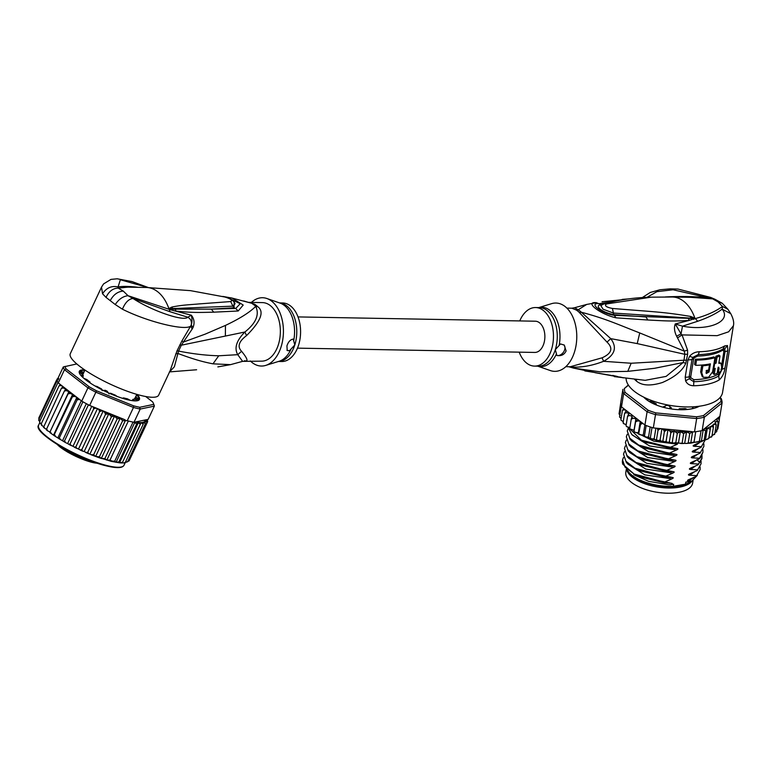 <?xml version="1.0" encoding="UTF-8"?>
<svg xmlns="http://www.w3.org/2000/svg" width="772" height="772" viewBox="0 0 772 772"><rect width="100%" height="100%" fill="white"/><g stroke="black" fill="none" stroke-linecap="round" stroke-linejoin="round"><path stroke-width="1.16" d="M693.073 480.396L692.629 483.147A33.843 14.707 -170.8 0 1 669.44 493.212A33.843 14.707 -170.8 0 1 633.416 483.803A33.843 14.707 -170.8 0 1 631.66 482.539A33.843 14.707 -170.8 0 1 625.822 472.281L626.304 469.366M626.816 469.858A33.843 14.707 9.2 0 0 632.5 477.328A33.843 14.707 9.2 0 0 634.266 478.592A33.843 14.707 9.2 0 0 666.844 487.962A33.843 14.707 9.2 0 0 692.214 480.888M649.667 483.986A31.073 13.51 9.2 0 0 666.304 486.698M666.718 405.319L668.764 405.754A28.632 12.448 9.2 0 1 666.718 405.319L663.65 406.699M668.764 405.754L671.331 407.819L671.158 408.87M670.704 408.041L671.331 407.819M570.257 366.748L602.073 357.822C611.733 353.451 613.383 348.22 607.024 342.121L579.299 312.438A13.018 8.704 134.3 0 0 581.364 312.255C604.958 318.411 618.16 324.549 639.747 332.944L684.32 351.144L684.832 354.319L683.973 360.215L631.168 363.245L603.598 361.306C614.956 354.985 617.339 347.429 610.739 338.628L581.364 312.255A29.539 18.576 -89 0 0 578.189 309.784L574.619 307.719L586.701 304.429L578.189 309.784A13.018 9.525 -59.4 0 1 576.144 309.987L571.83 308.202L574.619 307.719M607.024 342.121L610.739 338.628L637.218 343.598L684.832 354.319L687.62 354.213L687.562 350.083L682.033 334.903L717.159 335.666L728.614 331.815L733.4 325.765L722.563 392.427A48.81 21.22 9.2 0 1 687.109 406.95A48.81 21.22 9.2 0 1 634.623 391.549A48.81 21.22 9.2 0 1 626.092 378.348M634.497 379.322L636.34 380.992C641.889 385.71 650.593 386.212 662.472 382.487C674.776 377.093 682.564 370.676 685.816 363.236L687.62 354.213M727.851 350.401L727.504 345.547L724.783 348.809L725.053 351.588L722.216 369.055L718.713 375.983A47.507 20.651 -170.8 0 1 693.787 381.706L689.367 378.84L689.174 376.775L692.001 359.405L692.851 357.388L698.187 354.618A47.507 20.651 9.2 0 0 723.113 348.896L724.783 348.809L723.528 350.353L723.808 352.032A3.252 1.419 -170.8 0 1 725.053 351.588A6.504 2.827 -170.8 0 0 727.851 350.401L725.014 367.868C724.339 372.963 722.418 376.977 719.253 379.892A48.81 21.22 -170.8 0 1 693.642 385.768C689.686 385.604 687.012 383.954 685.613 380.818L685.208 377.17L688.026 359.81L689.599 356.297C692.05 353.441 695.244 351.926 699.171 351.743A48.81 21.22 9.2 0 0 724.783 345.866L727.504 345.547M687.562 350.083L684.32 351.144L676.629 336.225C674.371 331.603 673.908 327.521 675.249 323.96L689.338 320.37C671.196 321.567 664.769 320.824 647.766 320.004L616.017 317.823C599.892 314.252 583.806 301.37 596.486 302.682L586.701 304.429M606.56 303.927L604.167 303.84C619.163 299.739 634.845 297.519 651.221 297.162L606.56 303.927C604.148 305.664 606.097 307.169 612.408 308.462C658.101 312.187 662.762 311.898 690.535 316.414L694.868 318.093L697.724 321.258L682.496 326.16L681.029 333.871L682.033 334.903L677.633 337.856M665.339 296.94L666.313 296.902C679.862 296.216 693.488 296.438 707.2 297.577L714.959 299.256L710.732 297.442L707.2 297.577L673.078 289.77L656.953 291.662L646.955 297.336M690.728 297.336L712.691 298.87L717.96 301.842L722.245 303.28M570.769 366.758L565.818 366.671M602.073 357.822L603.598 361.306C591.825 365.87 580.689 367.762 570.18 366.98L568.954 366.729M584.819 370.917L595.656 372.664L573.577 368.119L600.201 371.834L627.781 371.371L654.617 368.292L683.133 362.541L666.091 376.398L645.18 380.326L614.444 376.639M686.762 360.109L683.973 360.215L683.133 362.541L685.816 363.236M595.656 372.664L623.564 377.836L595.694 372.799M537.698 366.16L550.33 370.56A34.161 21.491 -89 0 0 574.464 352.071A34.161 21.491 -89 0 0 572.544 316.346A34.161 21.491 -89 0 0 551.546 303.666L538.759 307.603M563.849 344.823A6.504 4.574 -52.2 0 1 564.65 349.812A6.504 4.574 -52.2 0 1 556.892 355.477C561.215 356.23 564.284 354.715 566.108 350.951L564.245 345.103L560.53 343.936L555.309 349.648A29.288 18.422 -89 0 0 555.425 349.262A29.288 18.422 -89 0 0 539.396 307.613L535.585 307.546A29.288 18.422 91 0 1 551.497 349.571A29.288 18.422 91 0 1 534.523 366.102A29.288 18.422 91 0 1 519.189 352.157M534.523 366.102L538.335 366.169A29.288 18.422 -89 0 0 555.309 349.648L556.892 355.477M519.759 320.93A29.288 18.422 91 0 1 535.585 307.546M599.053 373.175A9.766 5.018 99.9 0 1 598.068 373.185L595.077 372.702M599.149 373.185A9.766 5.018 99.9 0 1 598.155 373.204L598.155 373.204A9.766 5.018 99.9 0 1 598.107 373.194M612.621 375.395L617.793 376.591M623.564 377.836L620.862 377.209M623.265 377.855L619.723 376.968M615.902 376.07L614.29 376.62M717.96 301.842L722.476 306.445C715.644 311.434 706.544 315.487 695.157 318.624L614.551 315.352C601.986 313.828 587.453 302.556 599.458 303.647L613.132 301.553M690.535 316.414L690.699 317.939L694.848 318.498L689.338 320.37L688.431 318.643M695.099 318.411L613.373 313.046L603.048 309.196L600.799 305.509L604.167 303.84M694.8 318.537L693.69 319.357M697.724 321.258C708.049 317.659 716.194 313.635 722.148 309.167L730.756 313.664L727.977 309.34L722.476 306.445L722.148 309.167C731.904 320.891 709.748 331.449 682.496 326.16L675.249 323.96L681.029 333.871L676.629 336.225M647.766 320.004L646.039 316.954L613.788 314.667L612.408 308.462M616.017 317.823L613.788 314.667C600.703 312.033 594.141 305.326 601.012 304.757L601.523 304.998M596.486 302.682L601.012 304.757L603.086 304.207M602.063 301.746L623.612 299.613M724.783 345.866L722.283 350.411L723.528 350.353M720.208 371.795L718.442 374.034L719.253 379.892M693.642 385.768L693.854 379.67L690.882 377.826L690.757 376.553L693.584 359.192L694.124 357.928L697.695 356.056A46.851 20.371 -170.8 0 0 722.283 350.411M714.168 362.56A46.851 20.371 9.2 0 0 714.93 362.3L715.914 356.23A46.851 20.371 9.2 0 0 718.848 355.072L719.996 355.969A48.81 21.22 -170.8 0 1 717.043 357.098L716.049 363.178A48.81 21.22 -170.8 0 1 714.669 363.612L713.82 368.823A48.81 21.22 9.2 0 0 715.21 368.379L714.216 374.449A48.81 21.22 9.2 0 0 717.178 373.32L718.163 367.25L718.857 367.269M717.391 371.979L718.394 372.76A48.81 21.22 9.2 0 0 720.971 371.332L721.675 366.99L721 363.342L718.993 362.116M713.878 368.804L713.096 373.58L714.216 374.449M701.758 365.05L700.648 371.892L702.192 376.447L703.292 377.296L708.638 377.218L712.585 371.834L714.949 357.745A48.81 21.22 -170.8 0 1 696.547 360.099L695.398 359.212L694.549 364.413L695.697 365.31A48.81 21.22 9.2 0 0 710.394 363.853L709.053 371.969L706.361 373.503L706.235 370.492A48.81 21.22 9.2 0 0 708.628 370.077L709.478 364.876A48.81 21.22 -170.8 0 1 702.877 365.803L701.748 372.751L703.292 377.296M705.975 372.866L708.03 370.811L709.121 371.66M708.127 370.174L708.03 370.811M695.398 359.212A46.851 20.371 9.2 0 0 713.839 356.886L714.949 357.745M714.93 362.3L716.049 363.178M715.914 356.23L717.043 357.098M719.996 355.969L718.8 363.313L721 363.342M718.394 372.76L719.108 368.418L718.095 367.636M718.163 367.25L719.108 368.418M713.222 368.35L713.82 368.823M714.071 363.149L714.669 363.612M701.893 365.04L702.877 365.803M708.599 364.191L709.478 364.876M695.697 365.31L696.547 360.099M628.466 385.209L624.384 388.49A48.81 21.22 9.2 0 0 625.059 392.34L648.191 410.27A48.81 21.22 9.2 0 0 655.862 412.895L696.479 416.783A48.81 21.22 9.2 0 0 703.475 415.558L720.961 401.508A48.81 21.22 9.2 0 0 720.286 397.657L720.093 397.512M699.278 406.284A31.884 13.857 -170.8 0 0 699.384 406.226A32.212 14.002 -170.8 0 1 646.434 399.587A32.212 14.002 -170.8 0 1 643.751 397.155A31.884 13.857 -170.8 0 0 643.867 397.281M657.213 428.286L657.995 430.371L659.655 428.971L661.43 428.692L653.334 427.91L655.496 414.612L696.672 418.549L696.479 416.783M711.543 436.354L707.056 439.326L701.352 441.285L703.157 430.158L702.163 430.515A50.103 21.78 -170.8 0 1 701.072 430.766A50.103 21.78 9.2 0 1 695.736 431.702A50.103 21.78 -170.8 0 1 694.51 431.847L696.672 418.549A50.103 21.78 9.2 0 0 704.334 417.208L703.475 415.558M702.163 430.515L704.334 417.208L722.061 402.965L720.961 401.508M718.23 417.613L716.406 419.071L718.134 418.752L719.379 419.64L718.23 417.613L719.9 416.272L722.061 402.965A50.103 21.78 9.2 0 0 721.318 398.757L720.286 397.657M623.699 408.571L622.435 410.366L624.201 409.768L626.102 410.434L621.489 406.863A50.103 21.78 -170.8 0 1 621.267 406.217A50.103 21.78 -170.8 0 1 620.746 403.273A50.103 21.78 -170.8 0 1 620.746 402.646L622.908 389.349A50.103 21.78 9.2 0 0 623.651 393.556L647.1 411.737A50.103 21.78 9.2 0 0 655.496 414.612L655.862 412.895M621.489 406.863L623.651 393.556L625.059 392.34M648.191 410.27L647.1 411.737L644.938 425.034L640.326 421.464L640.528 424.388L642.729 423.326M653.334 427.91A50.103 21.78 -170.8 0 1 652.012 427.514A50.103 21.78 -170.8 0 1 646.154 425.517A50.103 21.78 -170.8 0 1 644.938 425.034M628.331 384.996L624.384 388.49M719.784 416.369L719.35 419.051M719.379 419.64L717.873 428.894L716.252 430.322M716.406 419.071L718.211 422.313L716.706 431.567L714.872 433.015M708.841 437.946L710.722 426.376L713.424 427.032L713.318 424.175L716.213 424.793L715.026 421.744L716.754 421.444L718.211 422.313M716.213 424.793L714.708 434.047L713.849 434.289L714.708 434.047L714.505 434.52M714.708 434.047L712.025 435.64M713.424 427.032L711.919 436.286M708.773 438.12L710.722 426.376M703.157 430.158L705.695 430.622L704.189 439.876L705.454 439.847L707.326 428.344L709.902 428.981M705.695 430.622L707.326 428.344M701.352 441.285L699.384 441.179C697.57 442.067 695.784 442.375 694.038 442.105L686.163 443.456L678.453 443.109L680.335 431.538L683.664 433.575L682.159 442.829M701.072 430.766L699.384 441.179M695.736 431.702L694.038 442.105M629.865 427.611L626.526 426.598L626.053 425.565L627.559 416.311L629.479 415.539L632.152 416.137L631.245 419.167L633.185 418.299L635.916 418.742L635.588 421.879L637.537 420.904L639.92 421.155L626.507 410.743L624.606 413.358L626.468 412.682L629.045 413.416L627.559 416.311M626.198 424.706L623.438 423.548L623.101 422.612L623.641 423.152L623.101 422.612L624.606 413.358M623.255 421.666L620.987 420.18M621.113 418.52L619.588 417.054M620.186 415.539L619.038 413.879L620.746 403.273M619.424 411.437L620.958 401.372M633.947 431.751L635.655 432.474L633.947 431.509L634.034 430.313L629.836 428.846M635.588 421.879L633.947 431.509M640.528 424.388L638.656 433.999L640.567 434.877L638.772 434.25M646.154 425.517L644.466 435.919L643.877 436.267L644.466 435.919L645.952 437.048L644.089 436.518M652.012 427.514L650.323 437.927L649.513 438.274L650.323 437.927L651.722 438.95L649.812 438.515M657.995 430.371L656.489 439.625L655.467 439.982L656.489 439.625L657.773 440.542L655.862 440.214M681.3 431.78A48.81 21.22 9.2 0 0 691.201 431.538L662.135 428.759L663.534 429.801L664.374 431.731L662.868 440.986L661.652 441.372L662.868 440.986L664.209 441.835L662.125 441.594M669.353 441.98L667.751 442.375L670.993 442.781L669.353 441.98L670.849 432.725L674.11 430.969L677.314 433.343L680.335 431.538M675.809 442.597L673.599 443.022L677.671 443.292L675.809 442.597L677.314 433.343M716.107 419.321L703.591 429.367A48.81 21.22 9.2 0 0 710.655 426.549M664.374 431.731L666.091 430.265L667.934 429.898L669.633 430.815L670.849 432.725M670.993 442.781L673.599 443.022M664.209 441.835L666.062 441.468L667.751 442.375L663.881 441.873M657.773 440.542L660.06 440.175L661.652 441.372M651.722 438.95L654.173 438.747L655.467 439.982M645.952 437.048L648.538 437.01L649.513 438.274M640.567 434.877L643.25 435.003L643.877 436.267M635.655 432.474L638.386 432.754L638.656 433.999M677.671 443.292L678.453 443.109M683.664 433.575L686.549 431.857L689.772 433.41L688.267 442.665M684.677 443.408L686.549 431.857M689.772 433.41L692.571 431.876L694.51 431.847M704.739 440.233L690.747 443.147L692.571 431.876M691.201 431.538L693.102 431.924M660.06 440.175L661.913 428.73M661.43 428.692L662.135 428.759M654.173 438.747L655.901 428.161M648.538 437.01L650.178 426.935M643.25 435.003L644.871 424.996M638.386 432.754L640.229 421.387M622.435 410.366L620.929 419.621M621.267 406.217L619.569 416.629M631.245 419.167L629.74 428.421M634.034 430.313L635.916 418.742M666.062 441.468L667.934 429.898M672.229 442.53L674.11 430.969M628.003 427.196L631.757 434.482L641.899 441.217L670.019 448.136L670.135 447.403L677.362 444.228L677.517 443.321M670.019 448.136L676.793 448.513C678.395 448.648 678.318 449.13 676.562 449.96L669.199 453.193L669.073 453.926L675.857 454.303C677.449 454.438 677.372 454.911 675.625 455.741L668.253 458.973L668.137 459.707L674.911 460.083C676.513 460.218 676.436 460.701 674.68 461.531L667.317 464.763L667.191 465.497L673.975 465.873C675.568 465.998 675.49 466.481 673.744 467.311L666.371 470.544L666.255 471.277L673.039 471.653C674.631 471.788 674.554 472.271 672.798 473.101L665.435 476.324L665.31 477.057L672.094 477.434C673.686 477.569 673.609 478.051 671.862 478.881L664.489 482.114L664.374 482.847L671.158 483.224C672.75 483.359 672.673 483.841 670.916 484.662L673.657 484.256L673.319 486.283L685.488 484.16L685.816 482.133L691.866 481.072L688.663 481.004C687.061 480.859 687.138 480.377 688.894 479.566L696.267 476.334L700.107 469.559L696.267 476.334M696.383 475.6L689.608 475.224C687.997 475.079 688.074 474.597 689.84 473.786L697.203 470.553L701.044 463.779L697.203 470.553M697.328 469.82L690.544 469.444C688.942 469.289 689.02 468.807 690.776 467.996L698.149 464.763L701.864 458.732M702.009 455.403L701.989 457.999L698.149 464.763M698.264 464.03L691.49 463.654C689.878 463.509 689.956 463.026 691.722 462.216L699.085 458.983L700.667 457.41L702.925 452.209L699.085 458.983M699.21 458.25L692.426 457.873C690.824 457.719 690.901 457.246 692.658 456.426L700.03 453.203L703.871 446.428L700.03 453.203M700.146 452.46L693.362 452.083C691.76 451.938 691.837 451.456 693.603 450.645L700.966 447.413L704.807 440.638L700.966 447.413M701.092 446.679L694.308 446.303C692.706 446.158 692.783 445.676 694.539 444.855L702.713 440.899M701.999 441.111L701.912 441.632M700.127 466.973L700.107 469.559M701.063 461.193L701.044 463.779M702.945 449.622L702.925 452.209M703.881 443.832L703.871 446.428M664.489 482.114L634.082 474.037L625.021 467.108L622.56 459.919L623.467 457.478M627.723 464.049L644.861 474.877L671.862 478.881M666.371 470.544L635.964 462.467L626.893 455.528L624.442 448.358L625.349 445.907M629.605 452.479L646.743 463.306L673.744 467.311M689.608 475.224L694.482 471.837M697.328 475.34L691.866 481.072M688.663 481.004L693.546 477.617M670.588 484.797L668.243 484.7L670.916 484.662M665.435 476.324L634.941 468.208L625.928 461.289L623.506 454.139L624.403 451.697M628.669 458.269L645.797 469.087L672.798 473.101M690.544 469.444L695.427 466.047M691.49 463.654L696.865 459.716M622.521 460.18A39.044 16.974 9.2 0 0 622.473 460.459A39.044 16.974 9.2 0 0 622.782 464.194L636.253 475.919L664.374 482.847M624.442 448.358L627.346 456.937L638.154 464.358L666.255 471.277M623.506 454.139L626.43 462.737L637.218 470.148L665.31 477.057M667.317 464.763L636.852 456.657L627.819 449.729L625.388 442.568L628.292 451.157L639.081 458.578L667.191 465.497M625.388 442.568L626.285 440.127M668.253 458.973L637.788 450.867L628.765 443.948L626.324 436.788L629.238 445.376L640.017 452.788L668.137 459.707M626.324 436.788L627.231 434.337M669.199 453.193L638.801 445.126L629.73 438.197L627.269 430.998L630.174 439.586L640.953 446.998L669.073 453.926M627.269 430.998L628.167 428.557M670.135 447.403L641.407 440.194L628.186 427.244M637.807 432.696L638.454 433.102M641.812 434.935L643.105 435.562M646.589 437.039L649.339 438.052M652.051 438.921L655.312 439.828M658.091 440.494L661.363 441.15M664.846 441.709L667.027 441.989M636.253 475.919L671.158 483.224M637.218 470.148L672.094 477.434M638.154 464.358L673.039 471.653M640.654 459.311L673.975 465.873M668.243 484.7L648.634 481.323L633.831 474.703M641.59 453.521L674.911 460.083M642.545 447.741L675.857 454.303M643.491 441.97L676.793 448.513M646.347 437.048L649.532 438.303M651.433 438.959L662.096 441.584M671.601 442.655L672.721 442.713M692.426 457.873L697.309 454.476M693.362 452.083L698.245 448.696M694.308 446.303L699.191 442.906M630.55 446.698L647.679 457.526L674.68 461.531M631.486 440.918L648.625 451.736L675.625 455.741M632.432 435.128L649.561 445.955L676.562 449.96M636.196 432.523L653.768 441.188L677.353 444.18L677.594 442.732M685.488 484.16A34.653 15.064 9.2 0 0 689.184 482.529A34.653 15.064 9.2 0 0 691.249 481.178M627.52 470.486A34.653 15.064 9.2 0 0 629.277 472.792A34.653 15.064 9.2 0 0 632.172 475.417A34.653 15.064 9.2 0 0 673.319 486.283M689.184 482.529L688.238 483.06A33.678 14.639 -170.8 0 1 632.828 476.15A33.678 14.639 -170.8 0 1 630.02 473.593L629.277 472.792M694.057 406.757A29.288 12.728 9.2 0 1 693.005 407.114A1.303 0.569 9.2 0 0 692.619 407.423A1.303 0.569 9.2 0 0 692.957 407.896L693.131 408.436A31.565 13.722 -170.8 0 1 687.35 409.45L686.318 409.054A1.303 0.569 -170.8 0 0 684.639 408.571A29.288 12.728 9.2 0 1 679.968 408.697A1.303 0.569 9.2 0 0 679.013 409.083A1.303 0.569 9.2 0 0 679.042 409.247L678.627 409.681M662.308 407.018A31.565 13.722 -170.8 0 1 656.132 404.904L655.891 404.75M656.2 404.924L656.325 404.132A1.303 0.569 -170.8 0 0 655.795 403.553A29.288 12.728 9.2 0 1 652.022 401.633A1.303 0.569 9.2 0 0 650.246 401.372L649.069 401.305A31.565 13.722 -170.8 0 1 645.083 398.217L645.257 397.879M671.437 408.977L671.003 408.485A1.303 0.569 -170.8 0 0 669.845 407.732M664.972 406.69A1.303 0.569 9.2 0 0 663.409 406.863L662.511 407.085M702.539 430.487L703.591 429.367M298.031 316.916L535.334 321.21A15.614 9.824 91 0 1 543.826 343.627A15.614 9.824 91 0 1 534.774 352.437L297.471 348.143M136.779 394.367L135.293 397.541A28.632 6.195 -154.9 0 0 135.332 397.445L133.836 399.828M82.575 375.539L83.395 373.33A28.632 6.195 -154.9 0 1 83.444 373.233A28.632 6.195 -154.9 0 1 83.492 373.127M107.192 391.201A28.632 6.195 -154.9 0 1 105.291 390.304L107.192 391.201L109.055 393.942M105.291 390.304L102.001 390.603M124.041 398.767L123.23 397.927L123.761 397.937A29.288 6.33 25.1 0 0 125.672 398.42A29.288 6.33 25.1 0 0 127.457 398.815L130.285 400.33M127.274 420.692L122.68 420.653L120.152 418.299L117.199 418.839L114.526 416.166L95.651 456.435L99.395 456.802L101.306 458.491L104.886 458.616L106.816 460.112L110.02 460.093L111.979 461.067L114.71 461.212L116.08 462.312L118.878 461.945L119.506 462.824L122.459 462.283L122.266 462.843L123.887 462.959L125.392 462.225L143.187 424.253L141.141 422.583A48.81 10.557 -154.9 0 1 135.139 422.052L134 422.284A50.103 10.837 25.1 0 1 133.045 422.091A50.103 10.837 25.1 0 1 130.757 421.58A50.103 10.837 25.1 0 1 128.355 420.981A50.103 10.837 25.1 0 1 127.274 420.692L133.479 407.462L133.595 405.821L96.49 390.786L95.863 392.215A50.103 10.837 -154.9 0 1 87.931 387.872L89.243 386.82L66.112 368.891L64.481 369.692A50.103 10.837 -154.9 0 1 63.275 366.951L76.795 363.94M96.037 456.619L111.226 461.357L119.506 462.824L138.362 422.622L140.263 424.32L122.266 462.843M119.506 462.824L122.159 462.997M84.727 369.923A33.186 7.18 25.1 0 0 79.391 373.088A33.186 7.18 25.1 0 0 85.596 379.737A33.186 7.18 25.1 0 0 128.007 399.838A33.186 7.18 25.1 0 0 137.995 400.562A33.186 7.18 25.1 0 0 137.001 394.424M79.477 373.291A32.858 7.102 -154.9 0 1 84.785 370.357M145.715 396.528L152.615 401.884A48.81 10.557 -154.9 0 1 153.445 403.476A48.81 10.557 -154.9 0 1 153.715 404.383L139.742 407.288L140.205 409.054A50.103 10.837 -154.9 0 1 136.962 408.349A50.103 10.837 -154.9 0 1 133.479 407.462L95.863 392.215L89.658 405.445L124.253 419.466A48.81 10.557 -154.9 0 1 114.912 416.349M139.742 407.288A48.81 10.557 -154.9 0 1 133.595 405.821M153.445 403.476L154.082 405.107A50.103 10.837 -154.9 0 1 154.371 406.12L153.715 404.383M66.112 368.891A48.81 10.557 -154.9 0 1 65.012 366.382M87.931 387.872L64.481 369.692L58.276 382.931L81.726 401.102L87.931 387.872M96.49 390.786A48.81 10.557 -154.9 0 1 89.243 386.82M135.139 422.052L148.176 419.35L154.371 406.12L140.205 409.054L134 422.284M63.275 366.951L57.07 380.181A50.103 10.837 25.1 0 0 57.157 380.557A50.103 10.837 25.1 0 0 57.996 382.468A50.103 10.837 25.1 0 0 58.276 382.931M81.726 401.102A50.103 10.837 25.1 0 0 82.884 401.768A50.103 10.837 25.1 0 0 88.423 404.798A50.103 10.837 25.1 0 0 89.658 405.445M126.232 420.634L124.253 419.466M136.634 394.666A32.858 7.102 -154.9 0 1 137.773 400.629M146.883 419.621L147.693 421.473M129.445 460.16L147.616 421.715L146.892 420.306L145.252 419.968L146.487 421.001L146.902 422.94L145.995 421.444L144.48 421.087L145.416 423.789L143.245 422.004L143.187 424.253M58.228 379.805L56.549 380.123L58.354 379.226M79.584 399.442L77.152 399.857L76.843 397.329L74.633 396.383L72.385 396.808L72.587 394.492L70.368 393.469L68.119 393.836L68.833 391.742L66.662 390.661L64.433 390.979L65.668 389.127L63.565 388.007L61.403 388.297L63.13 386.695L61.142 385.556L59.058 385.826L60.419 384.581M108.794 413.811L89.919 454.081L91.067 454.718L93.653 454.679L111.448 416.716L108.794 413.811L105.542 414.323L104.625 412.238L103.081 411.254L101.557 410.887L99.578 411.698L98.961 409.71L97.465 408.62L95.622 408.118L93.663 408.89L93.094 406.834M111.448 416.716L114.227 416.098A48.81 10.557 -154.9 0 1 109.952 414.448M110.02 460.093L128.355 420.981M114.71 461.212L133.045 422.091M118.878 461.945L136.683 423.982L134.753 422.487L116.08 462.312M134.753 422.487L134.193 422.535M138.362 422.622L136.683 423.982M120.152 418.299L101.306 458.491M99.395 456.802L117.199 418.839M104.886 458.616L122.68 420.653M125.489 420.286L106.816 460.112M140.263 424.32L141.141 422.583M58.759 378.541L57.273 378.888L57.996 378.203M83.859 378.328L86.889 379.583A29.288 6.33 25.1 0 0 89.793 381.831L88.848 382.101M83.868 372.316A29.288 6.33 25.1 0 0 83.723 372.374L80.404 371.149A32.54 7.035 25.1 0 0 79.767 371.863A32.54 7.035 25.1 0 0 79.622 372.5L82.614 374.266A29.288 6.33 25.1 0 0 83.279 375.781L80.877 375.366A32.54 7.035 25.1 0 0 81.292 375.877M84.727 370.492A32.54 7.035 25.1 0 0 83.733 370.463L84.457 371.071M136.181 395.631L137.58 395.988A32.54 7.035 25.1 0 0 136.576 394.801M134.627 400.88A32.54 7.035 25.1 0 0 134.724 400.88L132.987 399.336A29.288 6.33 25.1 0 0 134.733 398.97L138.053 400.195A32.54 7.035 25.1 0 0 138.69 399.481A32.54 7.035 25.1 0 0 138.844 398.844L135.843 397.078A29.288 6.33 25.1 0 0 135.718 396.625M109.537 393.344L110.647 393.247A29.288 6.33 25.1 0 0 115.298 395.129L117.016 396.403M95.014 385.971L97.147 386.531A29.288 6.33 25.1 0 0 101.508 388.914L102.049 389.802M147.491 420.257L147.886 419.408M39.343 420.074L38.754 418.086L56.549 380.123M38.716 420.402L38.812 419.669L39.382 420.972L38.812 419.669L57.157 380.557M38.812 419.669L39.604 421.715M41.177 424.002L39.816 422.892L39.652 421.589L40.038 422.767L39.652 421.589L57.996 382.468M41.447 424.861L41.263 423.799L59.058 385.826M41.263 423.799L42.257 425.826L43.493 426.53M41.167 424.764L42.257 425.826M43.579 427.215L61.403 388.297M43.599 426.269L44.689 428.277L46.503 429.242M43.415 427.205L44.689 428.277M46.33 429.83L47.777 430.93L46.638 428.952L64.433 390.979M47.777 430.93L49.958 432.002L68.833 391.742M49.958 432.002L68.119 393.836M49.852 432.542L50.315 431.799L51.492 433.739L53.895 435.418L54.58 434.781L55.748 436.653L65.273 442.452L82.681 451.157L81.784 449.661L99.578 411.698M49.862 432.609L51.492 433.739M72.587 394.492L53.702 434.752M53.953 435.514L55.748 436.653M76.843 397.329L57.968 437.599M53.895 435.418L72.385 396.808M58.44 438.371L59.347 437.82L60.496 439.625M81.292 400.764L62.667 440.474M59.347 437.82L77.152 399.857M63.42 441.362L64.549 440.889L65.63 442.607M86.329 403.679L67.733 443.35M64.549 440.889L82.884 401.768M68.756 444.315L70.078 443.919L71.082 445.55M91.762 406.304L73.07 446.168M70.078 443.919L88.423 404.798M74.334 447.21L75.859 446.863L76.746 448.387M97.465 408.62L78.59 448.879M75.859 446.863L93.663 408.89M141.189 422.496L122.314 462.766M125.392 462.225L124.543 462.669M125.257 462.476L127.612 461.762L145.416 423.789M127.612 461.762L126.357 462.158L127.612 461.762M127.119 461.714L129.098 460.903L146.902 422.94M80.085 449.97L81.784 449.661M103.081 411.254L84.196 451.514L82.681 451.157M84.196 451.514L88.934 453.849L87.747 452.286L105.542 414.323M85.74 452.508L87.747 452.286M89.919 454.081L88.934 453.849M91.067 454.718L95.352 456.358L93.653 454.679M56.916 379.641L57.273 378.888M278.47 361.47L281.645 361.528A29.288 18.422 -89 0 0 298.619 344.997A29.288 18.422 -89 0 0 282.706 302.971L279.522 302.913M289.587 350.633L287.203 350.517L286.933 345.895C288.303 341.774 290.397 339.516 293.225 339.101L294.808 344.93L289.587 350.633A6.504 4.574 -52.2 0 1 286.962 350.276M169.222 308.858L172.638 308.568L168.875 308.578L171.944 307.034L172.638 308.568L232.932 306.156L230.712 301.553C232.941 300.424 230.992 298.909 224.874 297.017L190.491 290.648L224.874 297.017M224.449 296.834C229.873 297.953 233.414 300.25 235.084 303.724L232.932 306.156L234.041 307.796L234.177 302.006M171.944 307.034C182.877 304.824 189.439 304.815 198.655 303.946L230.712 301.553M168.856 308.887L170.747 309.186L168.875 308.578A42.296 26.605 -89 0 0 157.623 291.7A42.296 26.605 -89 0 0 146.381 287.483L190.481 290.648M169.386 371.901L196.619 369.759M251.402 302.402A34.161 21.491 91 0 1 266.89 298.513A34.161 21.491 91 0 1 281.124 346.753A34.161 21.491 91 0 1 265.684 365.417A34.161 21.491 91 0 1 250.34 360.958M181.922 340.935L183.389 342.073L192.17 329.075L190.684 326.006L191.224 325.012C192.189 322.252 192.228 318.981 191.331 315.198L187.799 317.215C190.78 318.942 191.919 321.548 191.224 325.012L193.048 327.473C194.805 322.928 194.235 318.836 191.331 315.198L170.911 309.89L128.027 295.695C122.999 296.284 118.743 299.237 115.26 304.544L122.42 309.196C147.693 321.934 185.415 331.13 190.684 326.006L181.922 340.935L177 350.884L170.158 370.656L158.656 395.177A48.81 10.557 25.1 0 1 126.82 391.066A48.81 10.557 25.1 0 1 79.516 366.16A48.81 10.557 25.1 0 1 70.271 353.75L101.518 287.116L102.541 293.775L106.015 297.374L115.26 304.544M122.42 309.196C125.267 302.431 128.808 298.87 133.045 298.503C151.023 310.383 183.717 321.924 187.799 317.215L169.975 311.705L133.045 298.503L128.027 295.695L123.269 291.083L118.241 288.11L127.959 287.155L146.381 287.483M244.463 360.717C248.574 361.856 247.629 358.719 241.597 351.299L237.747 354.676L218.746 355.786C206.105 355.458 192.71 353.894 178.573 351.067L181.352 345.2L244.888 332.008C236.435 340.577 234.051 348.133 237.747 354.676L242.611 361.354L230.51 364.654L217.849 366.903M175.678 354.001L177.685 353.393C194.409 359.588 203.132 361.914 212.975 363.834L230.51 364.645M169.686 371.776L174.366 366.806L178.573 351.067L177 350.884M179.78 345.016L181.352 345.2L183.389 342.073L205.13 334.16L225.463 325.408C239.667 318.701 249.761 312.351 255.725 306.359C259.643 314.59 256.024 323.14 244.888 332.008L246.548 335.598C238.78 341.436 237.129 346.667 241.597 351.299M138.564 287.348C129.715 286.267 122.893 286.123 118.087 286.914L118.241 288.11C112.992 288.245 108.91 291.333 106.015 297.374M147.838 287.512L120.355 279.763L118.087 286.914C111.602 285.534 106.42 287.821 102.541 293.775M242.611 361.354L261.409 361.161A29.288 18.422 -89 0 0 278.383 344.63A29.288 18.422 -89 0 0 262.47 302.605L248.516 302.354M170.911 309.89L170.747 309.186L211.267 309.118L234.041 307.796L235.721 308.491L211.267 309.118L213.748 312.178C197.352 312.563 192.575 312.757 175.948 311.087L175.312 309.36M228.464 298.079L240.217 303.705L235.721 308.491L238.201 310.991L213.748 312.178M248.931 302.479L254.47 304.168A13.018 9.525 -59.4 0 1 252.54 303.898A29.539 18.576 91 0 1 255.725 306.359A13.018 8.704 134.3 0 0 257.626 306.609C264.622 311.512 260.926 321.171 246.548 335.598M230.51 297.741L232.111 298.088L243.199 305.056L238.201 310.991M193.048 327.473L192.17 329.075M250.003 302.827L232.092 298.088M637.218 343.598L639.747 332.944M636.34 380.992L636.408 379.525M579.299 312.438A29.288 18.422 -89 0 0 576.144 309.987M569.485 366.739L570.18 366.98M631.168 363.245L627.781 371.371M538.837 307.603A29.674 18.663 91 0 1 559.121 345.383M556.409 354.001A29.674 18.663 91 0 1 537.775 366.16M690.795 297.336L672.373 297.008A42.296 26.605 91 0 1 683.616 301.225A42.296 26.605 91 0 1 694.868 318.093L694.684 318.373M720.971 369.498L722.216 369.055A6.504 2.827 9.2 0 0 725.014 367.868M685.613 380.818L690.882 377.826M685.208 377.17A6.504 2.827 9.2 0 0 689.174 376.775A3.252 1.419 -170.8 0 1 690.757 376.553M688.026 359.81A6.504 2.827 9.2 0 0 692.001 359.405A3.252 1.419 9.2 0 1 693.584 359.192M689.599 356.297L694.124 357.928M699.171 351.743A6.504 2.306 88.7 0 1 698.187 354.618A3.252 1.148 -91.3 0 0 697.714 355.931L697.695 356.056M723.808 352.032L721.733 364.809M693.854 379.67A46.851 20.371 9.2 0 0 718.442 374.034M700.648 371.892L701.748 372.751M718.134 418.752A48.81 21.22 9.2 0 0 718.414 417.739M711.07 426.318A48.81 21.22 9.2 0 0 713.424 424.783M714.428 423.982A48.81 21.22 9.2 0 0 715.731 422.718M716.754 421.444A48.81 21.22 9.2 0 0 717.42 420.373M623.554 408.658A48.81 21.22 9.2 0 0 624.201 409.768M625.523 411.582A48.81 21.22 9.2 0 0 626.468 412.682M628.254 414.477A48.81 21.22 9.2 0 0 629.479 415.539M631.718 417.276A48.81 21.22 9.2 0 0 633.185 418.299M635.829 419.939A48.81 21.22 9.2 0 0 637.537 420.904M640.538 422.429A48.81 21.22 9.2 0 0 642.449 423.307M657.348 428.412A48.81 21.22 9.2 0 0 659.655 428.971M663.534 429.801A48.81 21.22 9.2 0 0 666.091 430.265M669.633 430.815A48.81 21.22 9.2 0 0 672.875 431.21M675.481 431.461A48.81 21.22 9.2 0 0 679.553 431.722M699.847 462.457L697.097 459.929M656.123 404.374L656.046 404.856M645.633 398.053L645.537 398.632M692.851 408.504L692.957 407.896M92.958 461.685A26.354 5.703 -154.9 0 1 61.21 446.795M57.176 444.382A25.051 5.414 25.1 0 0 76.052 456.445A25.051 5.414 25.1 0 0 97.388 463.239M39.729 422.767L38.6 425.189A47.179 10.2 25.1 0 0 60.602 445.869A47.179 10.2 25.1 0 0 107.81 465.757A47.179 10.2 25.1 0 0 108.061 465.815A47.179 10.2 25.1 0 0 124.031 465.236L125.315 462.496M147.018 419.727A48.81 10.557 -154.9 0 1 146.892 420.306M61.142 385.556A48.81 10.557 -154.9 0 1 60.332 384.601M63.565 388.007A48.81 10.557 -154.9 0 1 62.455 386.955M66.662 390.661A48.81 10.557 -154.9 0 1 65.282 389.522M70.368 393.469A48.81 10.557 -154.9 0 1 68.737 392.272M74.633 396.383A48.81 10.557 -154.9 0 1 72.771 395.148M79.371 399.365A48.81 10.557 -154.9 0 1 77.325 398.101M95.622 408.118A48.81 10.557 -154.9 0 1 93.219 406.94M143.418 422.4A48.81 10.557 -154.9 0 1 141.488 422.573M145.242 421.888A48.81 10.557 -154.9 0 1 144.229 422.236M146.487 421.001A48.81 10.557 -154.9 0 1 145.995 421.444M101.557 410.887A48.81 10.557 -154.9 0 1 98.961 409.71M107.819 413.58A48.81 10.557 -154.9 0 1 104.625 412.238M58.682 438.525A48.81 10.557 25.1 0 0 59.762 439.191M63.748 441.545A48.81 10.557 25.1 0 0 64.964 442.231M69.152 444.527A48.81 10.557 25.1 0 0 70.464 445.222M74.807 447.442A48.81 10.557 25.1 0 0 76.187 448.117M80.626 450.221A48.81 10.557 25.1 0 0 82.112 450.906M86.425 452.797A48.81 10.557 25.1 0 0 88.23 453.56M92.032 455.094A48.81 10.557 25.1 0 0 94.377 456.001M97.426 457.12A48.81 10.557 25.1 0 0 100.553 458.201M82.035 376.649L82.45 375.781M79.719 372.625L80.404 371.149M81.128 371.361L80.365 372.982M81.562 373.513L82.295 371.95M83.434 372.982L83.723 372.374M135.843 397.078L135.476 397.85M137.04 397.898L136.306 399.462M137.474 400.06L138.246 398.429M138.294 400.012L138.844 398.844M133.46 399.954L133.083 400.755M38.88 428.142A46.523 10.065 25.1 0 0 64.279 448.522A46.523 10.065 25.1 0 0 107.173 466.047M279.589 302.933A29.288 18.422 91 0 1 294.808 344.93A29.288 18.422 91 0 1 294.682 345.306A29.288 18.422 91 0 1 278.528 361.45M293.707 340.577A29.674 18.663 -89 0 0 280.207 303.155L266.89 298.513M265.684 365.417L279.155 361.257A29.674 18.663 -89 0 0 290.996 349.195M169.975 311.705L169.232 309.032M218.746 355.786L212.975 363.834M123.269 291.083C117.807 291.469 113.474 294.634 110.261 300.588M254.47 304.168A29.288 18.422 91 0 1 257.626 306.609M225.366 336.129L225.463 325.408M642.227 297.616L650.285 292.453L659.935 289.77L670.25 288.853L677.99 289.056L710.732 297.442M566.88 308.115L571.83 308.202M568.703 366.719L573.577 368.119M611.221 375.414L598.068 373.185M727.977 309.34L722.245 303.271L714.959 299.256M651.211 297.162L672.373 297.008M733.4 325.765C734.191 322.59 733.313 318.556 730.756 313.664M622.174 299.401L628.476 298.928M711.755 436.778L711.166 437.174M629.701 429.058L630.319 429.483M690.728 443.147L686.163 443.456M683.558 443.524L680.624 443.514M708.435 438.689L707.056 439.326M701.873 458.732L701.989 457.999M622.473 460.459L622.56 459.919M639.081 458.568L640.895 459.427M639.139 464.812L639.998 465.226M640.017 452.788L641.831 453.637M640.953 446.998L642.767 447.856M641.899 441.217L643.713 442.067M646.096 399.124L646.232 398.323M692.619 407.423L692.426 408.61M679.013 409.083L678.916 409.652M97.841 463.383L84.988 460.208L76.264 456.58L67.357 451.938L56.781 444.132M84.93 370.058L83.444 373.233M83.743 372.828L81.803 374.246M135.37 397.281L135.476 399.626M124.031 465.236C122.565 468.054 117.064 468.363 107.54 466.163L107.298 466.105C79.506 460.015 32.289 432.397 38.6 425.189M124.813 462.872L123.887 462.959M123.23 397.927L122.98 398.448M89.851 382.767L90.112 382.217M82.662 377.257L83.308 375.887M132.861 399.394L132.263 400.658M101.518 287.116L103.583 283.903L110.985 279.396L117.18 278.788L132.022 281.577L148.263 287.522M222.799 296.429L232.111 298.088M250.012 302.827L243.653 300.955"/></g></svg>
